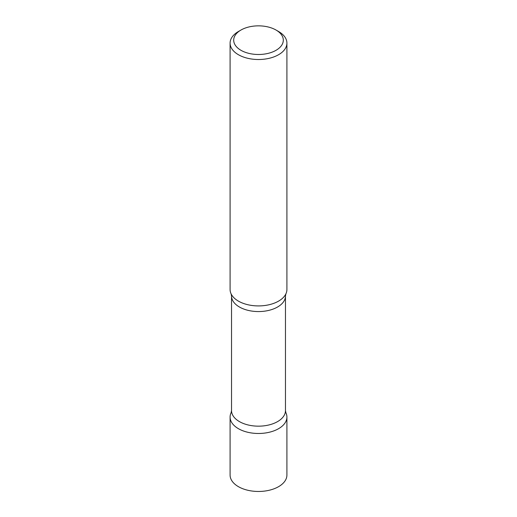 <?xml version="1.0" encoding="UTF-8"?>
<svg xmlns="http://www.w3.org/2000/svg" width="517" height="517" viewBox="0 0 517 517"><rect width="100%" height="100%" fill="white"/><g stroke="black" fill="none" stroke-linecap="round" stroke-linejoin="round"><path stroke-width="0.78" d="M231.61 411.784A28.409 16.402 0 0 0 230.091 417.077L230.091 475.065A28.409 16.402 0 0 0 247.63 490.219A28.409 16.402 0 0 0 278.592 486.659A28.409 16.402 0 0 0 286.909 475.065L286.909 417.077A28.409 16.402 0 0 0 285.39 411.784M230.091 417.077A28.409 16.402 0 0 0 247.63 432.231A28.409 16.402 0 0 0 278.592 428.677A28.409 16.402 0 0 0 286.909 417.077M240.961 30.044L238.408 31.518A28.409 16.402 0 0 0 230.091 43.118L230.091 289.52A28.409 16.402 0 0 0 238.408 301.114A28.409 16.402 0 0 0 269.37 304.668A28.409 16.402 0 0 0 286.909 289.52L286.909 43.118A28.409 16.402 0 0 0 278.592 31.518L276.039 30.044A24.803 14.321 0 0 0 240.961 30.044A24.803 14.321 0 0 0 240.961 50.298A24.803 14.321 0 0 0 276.039 50.298A24.803 14.321 0 0 0 276.039 30.044L278.592 31.518M230.091 43.118A28.409 16.402 0 0 0 238.408 54.712A28.409 16.402 0 0 0 269.37 58.266A28.409 16.402 0 0 0 286.909 43.118M285.888 412.715A28.409 16.402 180 0 1 278.592 428.677A28.409 16.402 180 0 1 244.205 431.256A28.409 16.402 180 0 1 231.112 412.715L231.532 410.595A26.968 15.568 180 0 0 248.179 424.98A26.968 15.568 180 0 0 277.571 421.607A26.968 15.568 180 0 0 285.468 410.595L285.888 412.715M231.532 295.995A26.968 15.568 180 0 0 248.179 310.381A26.968 15.568 180 0 0 277.571 307.008A26.968 15.568 180 0 0 285.468 295.995L285.888 293.882A28.409 16.402 180 0 1 278.592 301.114A28.409 16.402 180 0 1 231.112 293.882L231.532 295.995L231.532 410.595M285.468 295.995L285.468 410.595"/></g></svg>
